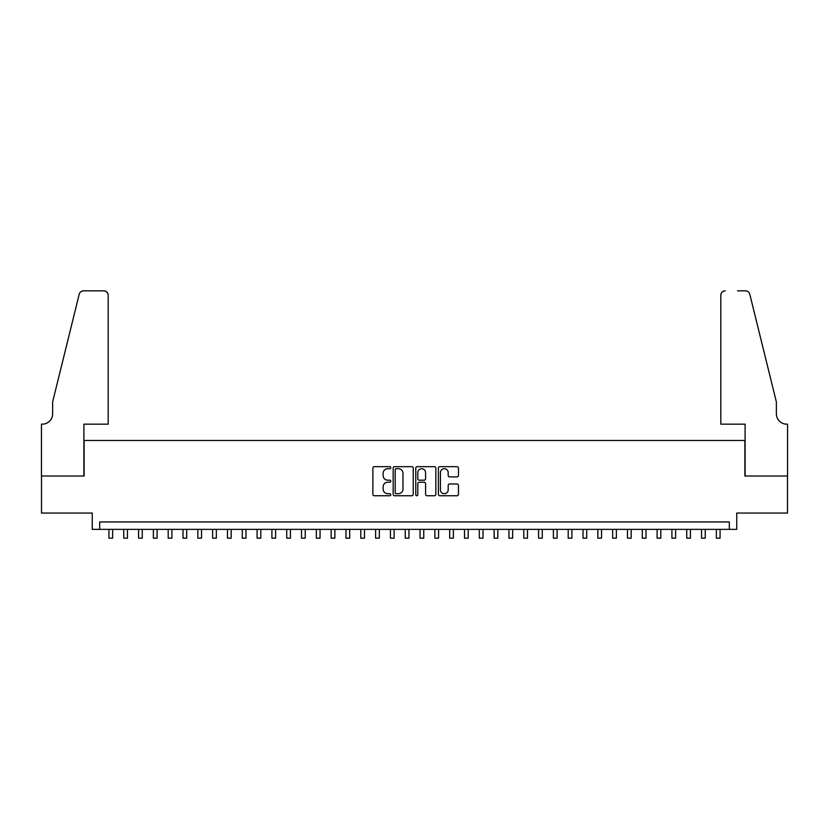 <?xml version="1.0" encoding="UTF-8"?>
<svg xmlns="http://www.w3.org/2000/svg" width="829" height="829" viewBox="0 0 829 829"><rect width="100%" height="100%" fill="white"/><g stroke="black" fill="none" stroke-linecap="round" stroke-linejoin="round"><path stroke-width="1.24" d="M390.801 467.68A1.016 1.016 0 0 0 389.775 466.665L374.325 466.665A1.451 1.451 0 0 0 372.874 468.116L372.874 494.291A1.451 1.451 0 0 0 374.325 495.752L389.775 495.752A1.016 1.016 0 0 0 390.801 494.726A1.016 1.016 0 0 0 389.775 493.711L387.775 493.711A4.653 4.653 0 0 1 383.122 489.058L383.122 486.882A4.653 4.653 0 0 1 387.775 482.219L389.775 482.219A1.016 1.016 0 0 0 390.801 481.203A1.016 1.016 0 0 0 389.775 480.188L387.775 480.188A4.653 4.653 0 0 1 383.122 475.535L383.122 473.349A4.653 4.653 0 0 1 387.775 468.696L389.775 468.696A1.016 1.016 0 0 0 390.801 467.68M456.997 476.913A1.451 1.451 0 0 0 458.458 475.463L458.458 468.116A1.451 1.451 0 0 0 456.997 466.665L439.836 466.665A1.451 1.451 0 0 0 438.386 468.116L438.386 494.291A1.451 1.451 0 0 0 439.836 495.752L456.997 495.752A1.451 1.451 0 0 0 458.458 494.291L458.458 485.421A1.451 1.451 0 0 0 456.997 483.97L449.66 483.97A1.451 1.451 0 0 0 448.199 485.421L448.199 489.825A3.886 3.886 0 0 1 444.313 493.711A3.886 3.886 0 0 1 440.417 489.825L440.417 472.592A3.886 3.886 0 0 1 444.313 468.696A3.886 3.886 0 0 1 448.199 472.592L448.199 475.463A1.451 1.451 0 0 0 449.66 476.913L456.997 476.913M729.323 529.358L736.732 529.358L736.732 513.058L787.477 513.058L787.477 476.022L744.877 476.022L744.877 440.468L84.123 440.468L84.123 476.022L41.523 476.022L41.523 513.058L92.268 513.058L92.268 529.358L729.323 529.358L729.323 521.949L99.677 521.949L99.677 529.358M413.225 468.116A1.451 1.451 0 0 0 411.775 466.665L394.614 466.665A1.451 1.451 0 0 0 393.164 468.116L393.164 494.291A1.451 1.451 0 0 0 394.614 495.752L411.775 495.752A1.451 1.451 0 0 0 413.225 494.291L413.225 468.116M417.225 466.665L434.386 466.665A1.451 1.451 0 0 1 435.836 468.116L435.836 494.291A1.451 1.451 0 0 1 434.386 495.752L427.039 495.752A1.451 1.451 0 0 1 425.588 494.291L425.588 483.68A1.451 1.451 0 0 0 424.137 482.219L419.267 482.219A1.451 1.451 0 0 0 417.806 483.68L417.806 494.726A1.016 1.016 0 0 1 416.79 495.752A1.016 1.016 0 0 1 415.775 494.726L415.775 468.116A1.451 1.451 0 0 1 417.225 466.665M396.21 468.696A1.016 1.016 0 0 0 395.195 469.722L395.195 492.695A1.016 1.016 0 0 0 396.21 493.711L398.324 493.711A4.653 4.653 0 0 0 402.977 489.058L402.977 473.349A4.653 4.653 0 0 0 398.324 468.696L396.21 468.696M425.588 472.665A3.886 3.886 0 0 0 421.702 468.768A3.886 3.886 0 0 0 417.806 472.665L417.806 478.737A1.451 1.451 0 0 0 419.267 480.188L424.137 480.188A1.451 1.451 0 0 0 425.588 478.737L425.588 472.665M108.931 529.358L108.931 538.166L112.64 538.166L112.64 529.358M108.195 424.168L108.195 295.269A4.446 4.446 0 0 0 103.749 290.834L83.522 290.834A4.446 4.446 0 0 0 79.211 294.212L52.631 401.941L52.631 413.795A10.373 10.373 0 0 1 42.269 424.168L41.45 424.168L41.45 476.022L83.895 476.022L83.895 424.168L108.195 424.168L108.195 295.269C107.915 292.596 106.433 291.114 103.749 290.834L91.449 290.834M79.211 294.212C80.34 291.777 80.34 291.777 79.211 294.212C80.34 291.777 80.34 291.777 79.211 294.212M52.631 413.795A10.373 10.373 0 0 1 42.269 424.168M720.805 424.168L720.805 295.269L720.805 424.168L745.105 424.168L745.105 476.022L787.55 476.022L787.55 424.168L786.731 424.168A10.373 10.373 0 0 1 776.369 413.795A10.373 10.373 0 0 0 786.731 424.168M768.214 368.905L749.789 294.212L776.369 401.941L776.369 413.795M737.551 290.834L745.478 290.834A4.446 4.446 0 0 1 749.789 294.212C748.66 291.777 748.66 291.777 749.789 294.212C748.66 291.777 748.66 291.777 749.789 294.212M725.251 290.834A4.446 4.446 0 0 0 720.805 295.269C721.085 292.596 722.567 291.114 725.251 290.834M123.749 529.358L123.749 538.166L127.448 538.166L127.448 529.358M138.567 529.358L138.567 538.166L142.267 538.166L142.267 529.358M153.375 529.358L153.375 538.166L157.085 538.166L157.085 529.358M168.194 529.358L168.194 538.166L171.904 538.166L171.904 529.358M183.012 529.358L183.012 538.166L186.712 538.166L186.712 529.358M197.83 529.358L197.83 538.166L201.53 538.166L201.53 529.358M212.638 529.358L212.638 538.166L216.348 538.166L216.348 529.358M227.457 529.358L227.457 538.166L231.156 538.166L231.156 529.358M242.275 529.358L242.275 538.166L245.975 538.166L245.975 529.358M257.083 529.358L257.083 538.166L260.793 538.166L260.793 529.358M271.902 529.358L271.902 538.166L275.611 538.166L275.611 529.358M286.72 529.358L286.72 538.166L290.419 538.166L290.419 529.358M301.528 529.358L301.528 538.166L305.238 538.166L305.238 529.358M316.346 529.358L316.346 538.166L320.056 538.166L320.056 529.358M331.165 529.358L331.165 538.166L334.864 538.166L334.864 529.358M345.983 529.358L345.983 538.166L349.683 538.166L349.683 529.358M360.791 529.358L360.791 538.166L364.501 538.166L364.501 529.358M375.61 529.358L375.61 538.166L379.309 538.166L379.309 529.358M390.428 529.358L390.428 538.166L394.127 538.166L394.127 529.358M405.236 529.358L405.236 538.166L408.946 538.166L408.946 529.358M420.054 529.358L420.054 538.166L423.764 538.166L423.764 529.358M434.873 529.358L434.873 538.166L438.572 538.166L438.572 529.358M449.691 529.358L449.691 538.166L453.39 538.166L453.39 529.358M464.499 529.358L464.499 538.166L468.209 538.166L468.209 529.358M479.317 529.358L479.317 538.166L483.017 538.166L483.017 529.358M494.136 529.358L494.136 538.166L497.835 538.166L497.835 529.358M508.944 529.358L508.944 538.166L512.654 538.166L512.654 529.358M523.762 529.358L523.762 538.166L527.472 538.166L527.472 529.358M538.581 529.358L538.581 538.166L542.28 538.166L542.28 529.358M553.389 529.358L553.389 538.166L557.098 538.166L557.098 529.358M568.207 529.358L568.207 538.166L571.917 538.166L571.917 529.358M583.025 529.358L583.025 538.166L586.725 538.166L586.725 529.358M597.844 529.358L597.844 538.166L601.543 538.166L601.543 529.358M612.652 529.358L612.652 538.166L616.361 538.166L616.361 529.358M627.47 529.358L627.47 538.166L631.17 538.166L631.17 529.358M642.288 529.358L642.288 538.166L645.988 538.166L645.988 529.358M657.096 529.358L657.096 538.166L660.806 538.166L660.806 529.358M671.915 529.358L671.915 538.166L675.625 538.166L675.625 529.358M686.733 529.358L686.733 538.166L690.433 538.166L690.433 529.358M701.552 529.358L701.552 538.166L705.251 538.166L705.251 529.358M716.36 529.358L716.36 538.166L720.069 538.166L720.069 529.358"/></g></svg>
